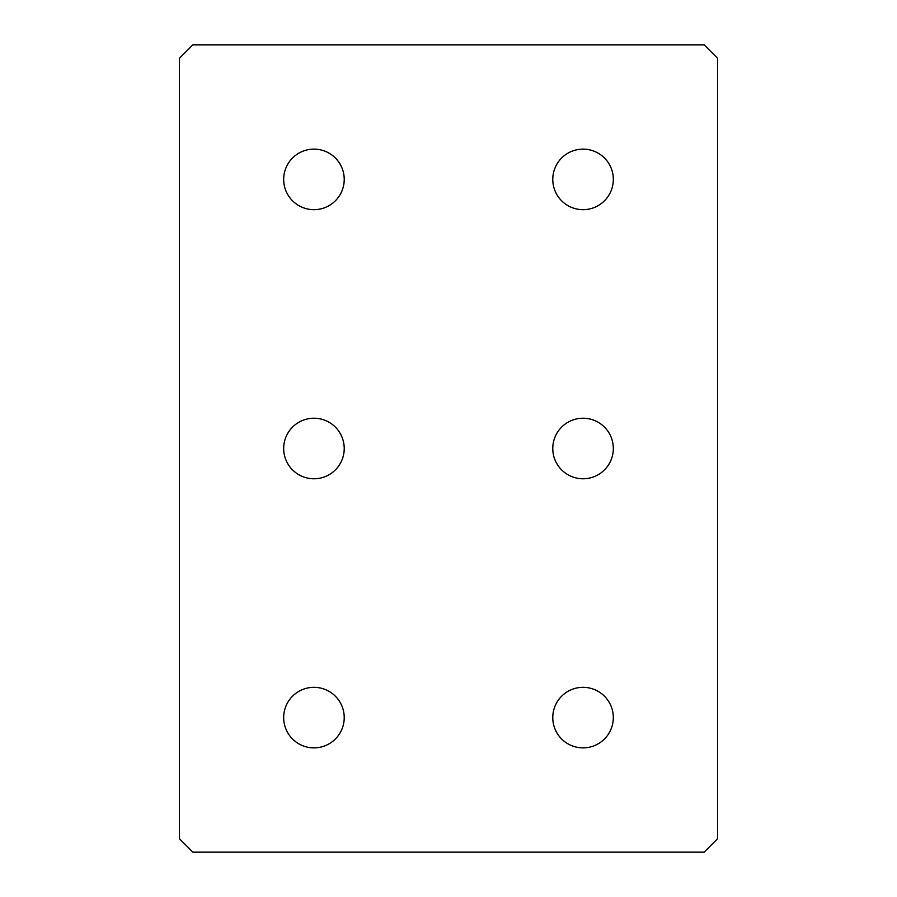 <?xml version="1.0" encoding="UTF-8"?>
<svg xmlns="http://www.w3.org/2000/svg" width="897" height="897" viewBox="0 0 897 897"><rect width="100%" height="100%" fill="white"/><g stroke="black" fill="none" stroke-linecap="round" stroke-linejoin="round"><path stroke-width="1.35" d="M283.676 179.4A30.274 30.274 0 0 0 313.95 209.674A30.274 30.274 0 0 0 344.224 179.4A30.274 30.274 0 0 0 313.95 149.126A30.274 30.274 0 0 0 283.676 179.4M552.776 179.4A30.274 30.274 0 0 0 583.05 209.674A30.274 30.274 0 0 0 613.324 179.4A30.274 30.274 0 0 0 583.05 149.126A30.274 30.274 0 0 0 552.776 179.4M552.776 448.5A30.274 30.274 0 0 0 583.05 478.774A30.274 30.274 0 0 0 613.324 448.5A30.274 30.274 0 0 0 583.05 418.226A30.274 30.274 0 0 0 552.776 448.5M283.676 448.5A30.274 30.274 0 0 0 313.95 478.774A30.274 30.274 0 0 0 344.224 448.5A30.274 30.274 0 0 0 313.95 418.226A30.274 30.274 0 0 0 283.676 448.5M283.676 717.6A30.274 30.274 0 0 0 313.95 747.874A30.274 30.274 0 0 0 344.224 717.6A30.274 30.274 0 0 0 313.95 687.326A30.274 30.274 0 0 0 283.676 717.6M552.776 717.6A30.274 30.274 0 0 0 583.05 747.874A30.274 30.274 0 0 0 613.324 717.6A30.274 30.274 0 0 0 583.05 687.326A30.274 30.274 0 0 0 552.776 717.6M717.6 838.695L717.6 58.305L704.145 44.85L192.855 44.85L179.4 58.305L179.4 838.695L192.855 852.15L704.145 852.15L717.6 838.695"/></g></svg>
